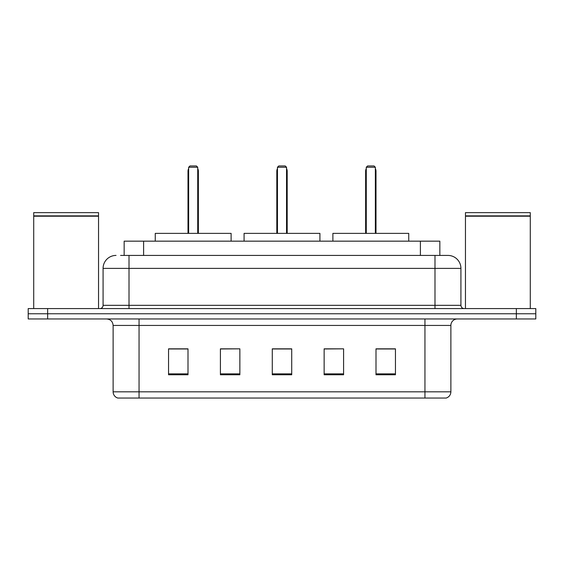 <?xml version="1.0" encoding="UTF-8"?>
<svg xmlns="http://www.w3.org/2000/svg" width="564" height="564" viewBox="0 0 564 564"><rect width="100%" height="100%" fill="white"/><g stroke="black" fill="none" stroke-linecap="round" stroke-linejoin="round"><path stroke-width="0.85" d="M120.583 255.421L129.008 255.421L120.583 255.421L124.158 255.421L124.158 241.159L439.842 241.159L439.842 255.421M116.043 255.421A12.965 12.965 0 0 0 103.078 268.386L103.078 305.336A3.243 3.243 0 0 1 99.835 308.578M447.957 255.421A12.965 12.965 0 0 1 460.922 268.386L129.008 268.386L129.008 255.421L447.76 255.421M460.922 268.386L460.922 305.336C461.119 307.309 462.198 308.388 464.165 308.578M47.651 308.578L28.2 308.578L28.2 313.767L47.651 313.767L28.2 313.767L28.2 318.949L47.651 318.949L47.651 313.767L516.349 313.767L47.651 313.767L47.651 308.578L516.349 308.578L516.349 313.767L535.8 313.767L516.349 313.767L516.349 318.949L47.651 318.949M516.349 318.949L535.8 318.949L535.8 308.578L516.349 308.578M450.876 391.818C450.699 394.927 449.141 397 446.209 398.043L424.946 398.043L424.946 391.818L450.876 391.818L450.876 325.435A6.486 6.486 0 0 1 457.362 318.949M424.946 398.043L117.791 398.043A6.486 6.486 0 0 1 113.124 391.818L113.124 325.435C112.737 321.494 110.579 319.337 106.638 318.949M395.449 374.771L395.449 348.834L375.998 348.834L375.998 374.771L395.449 374.771M343.589 374.771L343.589 348.834L324.138 348.834L324.138 374.771L343.589 374.771M188.002 374.771L188.002 348.834L168.551 348.834L168.551 374.771L188.002 374.771M239.862 374.771L239.862 348.834L220.411 348.834L220.411 374.771L239.862 374.771M291.722 374.771L291.722 348.834L272.278 348.834L272.278 374.771L291.722 374.771M239.862 348.834L220.411 348.968L239.862 348.834M343.589 348.834L324.138 348.968L343.589 348.834M291.722 348.968L272.278 348.968M188.002 348.968L168.551 348.968M395.449 348.968L375.998 348.968M33.713 216.202L98.538 216.202L33.713 216.202L33.713 308.578M98.538 216.202L98.538 308.578M98.214 215.878L34.037 215.878M98.538 215.554L98.538 212.635L33.713 212.635L33.713 215.554M231.113 241.159L231.113 233.376L155.262 233.376L155.262 241.159M188.651 167.254L189.948 165.957L196.427 165.957L197.724 167.254L188.651 167.254L188.651 233.376M197.724 167.254L197.724 233.376M198.373 233.376L198.373 171.146A5.189 5.189 0 0 0 197.724 168.636M188.002 233.376L188.002 171.146L188.651 171.146M465.462 216.202L530.287 216.202L465.462 216.202L465.462 308.578M530.287 216.202L530.287 308.578M529.963 215.878L465.786 215.878M530.287 215.554L530.287 212.635L465.462 212.635L465.462 215.554M319.922 241.159L319.922 233.376L244.078 233.376L244.078 241.159M277.46 167.254L278.757 165.957L285.243 165.957L286.54 167.254L277.46 167.254L277.46 233.376M286.54 167.254L286.54 233.376M287.189 233.376L287.189 171.146A5.189 5.189 0 0 0 286.54 168.636M276.811 233.376L276.811 171.146L277.46 171.146M408.738 241.159L408.738 233.376L332.887 233.376L332.887 241.159M366.276 167.254L367.573 165.957L374.052 165.957L375.349 167.254L366.276 167.254L366.276 233.376M375.349 167.254L375.349 233.376M375.998 233.376L375.998 171.146A5.189 5.189 0 0 0 375.349 168.636M365.627 233.376L365.627 171.146L366.276 171.146M143.601 255.421L143.601 241.159M420.399 255.421L420.399 241.159M129.008 308.578L129.008 268.386L103.078 268.386M103.078 305.336L460.922 305.336M434.992 255.421L434.992 308.578M424.946 318.949L424.946 325.435L113.124 325.435M450.876 325.435L424.946 325.435L424.946 391.818L139.054 391.818L139.054 398.043M113.124 391.818L139.054 391.818L139.054 318.949M291.722 373.869L272.278 373.869M239.862 373.869L220.411 373.869M188.002 373.869L168.551 373.869M343.589 373.869L324.138 373.869M395.449 373.869L375.998 373.869M197.724 171.146L198.373 171.146M286.54 171.146L287.189 171.146M375.349 171.146L375.998 171.146M188.651 168.636A5.189 5.189 0 0 0 188.002 171.146M277.46 168.636A5.189 5.189 0 0 0 276.811 171.146M366.276 168.636A5.189 5.189 0 0 0 365.627 171.146"/></g></svg>
